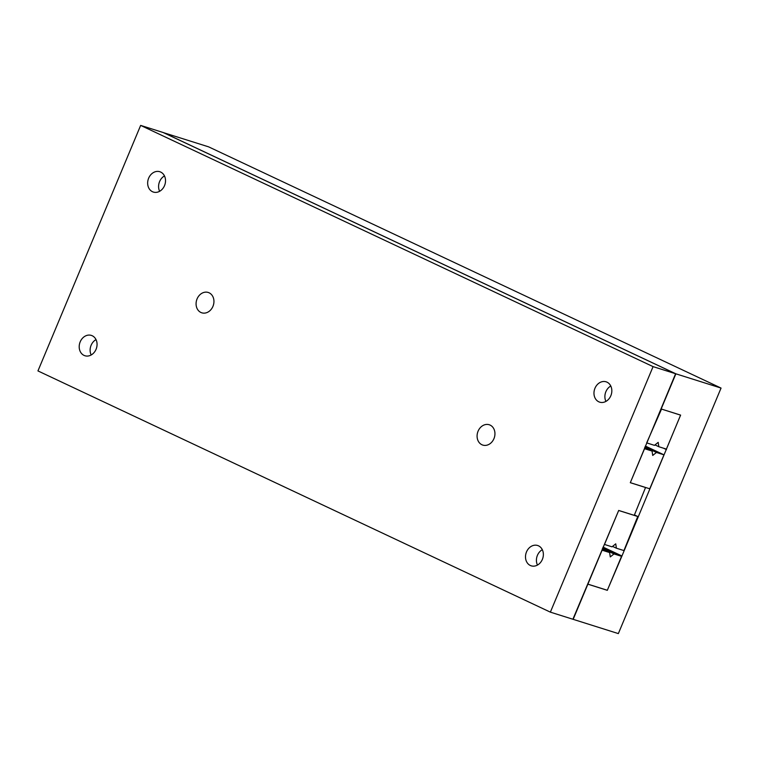 <?xml version="1.0" encoding="UTF-8"?>
<svg xmlns="http://www.w3.org/2000/svg" width="759" height="759" viewBox="0 0 759 759"><rect width="100%" height="100%" fill="white"/><g stroke="black" fill="none" stroke-linecap="round" stroke-linejoin="round"><path stroke-width="1.14" d="M630.34 482.667L649.4 488.682L650.017 488.179L663.973 454.831L656.44 452.459L652.721 455.447L652.076 451.074L644.552 448.702L630.321 482.658L675.605 373.732L163.185 132.521L140.652 125.406L37.95 370.923L550.37 612.143L572.903 619.249L618.689 510.446L634.258 515.352L645.558 487.468M663.973 454.831L645.349 446.064M652.076 451.074L644.704 447.611M656.44 452.459L644.941 447.042M634.429 514.934L637.759 516.5L618.68 510.484L604.496 544.45L612.02 546.831L615.748 543.833L616.393 548.207L612.551 546.404M637.759 516.5L623.917 550.579L616.393 548.207M550.37 612.143L653.072 366.625L675.605 373.732M630.302 482.696L645.862 487.61M653.072 366.625L140.652 125.406M200.898 312.461A10.664 8.747 107.5 0 1 196.866 299.444A10.664 8.747 107.5 0 1 208.222 292.462A10.664 8.747 107.5 0 1 213.345 305.27A10.664 8.747 107.5 0 1 201.799 312.812A10.664 8.747 107.5 0 1 200.898 312.461M598.794 401.805A10.664 8.747 107.5 0 1 594.752 388.798A10.664 8.747 107.5 0 1 606.109 381.815A10.664 8.747 107.5 0 1 611.242 394.614A10.664 8.747 107.5 0 1 599.686 402.156A10.664 8.747 107.5 0 1 598.794 401.805M481.908 444.736A10.664 8.747 107.5 0 1 477.866 431.729A10.664 8.747 107.5 0 1 489.223 424.746A10.664 8.747 107.5 0 1 494.356 437.545A10.664 8.747 107.5 0 1 482.809 445.087A10.664 8.747 107.5 0 1 481.908 444.736M530.323 565.483A10.664 8.747 107.5 0 1 526.281 552.476A10.664 8.747 107.5 0 1 537.638 545.493A10.664 8.747 107.5 0 1 542.77 558.292A10.664 8.747 107.5 0 1 531.224 565.834A10.664 8.747 107.5 0 1 530.323 565.483M84.021 355.392A10.664 8.747 107.5 0 1 79.98 342.385A10.664 8.747 107.5 0 1 91.336 335.402A10.664 8.747 107.5 0 1 96.469 348.201A10.664 8.747 107.5 0 1 84.913 355.743A10.664 8.747 107.5 0 1 84.021 355.392M152.483 191.714A10.664 8.747 107.5 0 1 148.441 178.707A10.664 8.747 107.5 0 1 159.807 171.724A10.664 8.747 107.5 0 1 164.931 184.522A10.664 8.747 107.5 0 1 153.384 192.065A10.664 8.747 107.5 0 1 152.483 191.714M537.467 565.076A10.664 8.747 107.5 0 1 542.315 549.696M91.165 354.975A10.664 8.747 107.5 0 1 96.014 339.605M605.938 401.397A10.664 8.747 107.5 0 1 610.786 386.018M159.637 191.296A10.664 8.747 107.5 0 1 164.485 175.927M666.393 449.11L680.614 415.107L661.165 408.968L675.871 373.817L721.05 388.077L618.348 633.594L573.168 619.335L587.874 584.183L607.314 590.322L621.545 556.319L613.993 553.937L610.264 556.926L609.619 552.561L602.096 550.18L588.149 583.529L588.253 584.259L607.314 590.274L621.953 555.986L680.576 415.135L661.212 408.987M661.516 409.12L646.687 442.858M666.364 449.1L658.84 446.728L658.195 442.355L654.467 445.343L646.943 442.971M658.84 446.728L654.998 444.916M588.253 584.259L587.656 583.984M609.619 552.561L602.257 549.089M621.517 556.309L602.902 547.543L621.545 556.319M613.993 553.937L602.494 548.52M721.05 388.077L208.63 146.857L163.432 132.635M675.871 373.817L163.451 132.597M621.953 555.986L603.082 547.097M666.459 449.594L663.48 448.189"/></g></svg>
